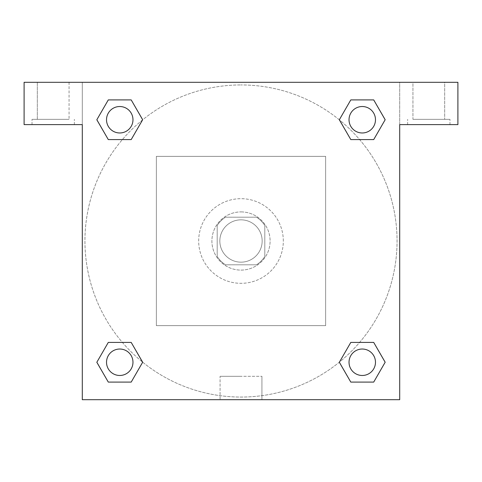 <?xml version="1.0" encoding="UTF-8"?>
<svg xmlns="http://www.w3.org/2000/svg" width="482" height="482" viewBox="0 0 482 482"><rect width="100%" height="100%" fill="white"/><g stroke="black" fill="none" stroke-linecap="round" stroke-linejoin="round"><path stroke-width="0.36" stroke-dasharray="2.41 1.81" d="M262.16 241A21.16 21.16 0 0 0 230.42 222.672A21.16 21.16 0 0 0 230.42 259.328A21.16 21.16 0 0 0 262.16 241A21.16 21.16 0 0 0 230.42 222.672A21.16 21.16 0 0 0 230.42 259.328A21.16 21.16 0 0 0 262.16 241M256.52 264.805L225.48 264.805A28.42 28.42 0 0 1 217.195 256.52L217.195 225.48A28.42 28.42 0 0 1 225.48 217.195L256.52 217.195A28.42 28.42 0 0 1 264.805 225.48L264.805 256.52A28.42 28.42 0 0 1 256.52 264.805L225.48 264.805A28.42 28.42 0 0 1 217.195 256.52L217.195 225.48A28.42 28.42 0 0 1 225.48 217.195L256.52 217.195A28.42 28.42 0 0 1 264.805 225.48L264.805 256.52A28.42 28.42 0 0 1 256.52 264.805M241 211.905A29.095 29.095 0 0 1 266.197 255.55A29.095 29.095 0 0 1 215.803 255.55A29.095 29.095 0 0 1 241 211.905A29.095 29.095 0 0 0 211.905 241A29.095 29.095 0 0 0 241 270.095A29.095 29.095 0 0 0 270.095 241A29.095 29.095 0 0 0 241 211.905M283.32 241A42.32 42.32 0 0 0 219.84 204.35A42.32 42.32 0 0 0 219.84 277.65A42.32 42.32 0 0 0 283.32 241A42.32 42.32 0 0 0 219.84 204.35A42.32 42.32 0 0 0 219.84 277.65A42.32 42.32 0 0 0 283.32 241M325.645 325.645L325.645 156.355L156.355 156.355L156.355 325.645L325.645 325.645L325.645 156.355L156.355 156.355L156.355 325.645L325.645 325.645M24.1 82.295L457.9 82.295L399.705 82.295L457.9 82.295L457.9 124.615L399.705 124.615L399.705 399.705L82.295 399.705L82.295 124.615L24.1 124.615L82.295 124.615L82.295 82.295L24.1 82.295L24.1 124.615L24.1 82.295L399.705 82.295L399.705 124.615L457.9 124.615L457.9 82.295L457.9 124.615L399.705 124.615L399.705 82.295L82.295 82.295L82.295 124.615L82.295 82.295L82.295 124.615L24.1 124.615L24.1 82.295M53.195 124.615L32.035 124.615L53.195 124.615M53.195 119.325L32.035 119.325L53.195 119.325M37.325 119.325L69.065 119.325L37.325 119.325L69.065 119.325L37.325 119.325L37.325 82.295L69.065 82.295L37.325 82.295L69.065 82.295L37.325 82.295L37.325 119.325M428.805 124.615L407.645 124.615L428.805 124.615M428.805 119.325L449.965 119.325L428.805 119.325M412.935 119.325L444.675 119.325L412.935 119.325L444.675 119.325L412.935 119.325L412.935 82.295L444.675 82.295L444.675 119.325L444.675 82.295L412.935 82.295L444.675 82.295L412.935 82.295L412.935 119.325M82.295 253.562L82.295 228.438L82.295 253.562M82.295 399.705L82.295 124.615L82.295 399.705L399.705 399.705L82.295 399.705M241 399.705L261.925 399.705L241 399.705M241 376.303L220.075 376.303L241 376.303M253.562 82.295L228.438 82.295L253.562 82.295M399.705 228.438L399.705 253.562L399.705 228.438M399.705 124.615L399.705 399.705L399.705 124.615M362.253 349.028A13.225 13.225 0 0 1 373.707 368.863A13.225 13.225 0 0 1 350.8 368.863A13.225 13.225 0 0 1 362.253 349.028A13.225 13.225 0 0 1 375.478 362.253A13.225 13.225 0 0 1 362.253 375.478A13.225 13.225 0 0 1 349.028 362.253A13.225 13.225 0 0 1 362.253 349.028M362.253 106.522A13.225 13.225 0 0 1 373.707 126.362A13.225 13.225 0 0 1 350.8 126.362A13.225 13.225 0 0 1 362.253 106.522A13.225 13.225 0 0 0 349.028 119.747A13.225 13.225 0 0 0 362.253 132.972A13.225 13.225 0 0 0 375.478 119.747A13.225 13.225 0 0 0 362.253 106.522M119.747 349.028A13.225 13.225 0 0 1 131.2 368.863A13.225 13.225 0 0 1 108.293 368.863A13.225 13.225 0 0 1 119.747 349.028A13.225 13.225 0 0 0 106.522 362.253A13.225 13.225 0 0 0 119.747 375.478A13.225 13.225 0 0 0 132.972 362.253A13.225 13.225 0 0 0 119.747 349.028M119.747 106.522A13.225 13.225 0 0 1 131.2 126.362A13.225 13.225 0 0 1 108.293 126.362A13.225 13.225 0 0 1 119.747 106.522A13.225 13.225 0 0 0 106.522 119.747A13.225 13.225 0 0 0 119.747 132.972A13.225 13.225 0 0 0 132.972 119.747A13.225 13.225 0 0 0 119.747 106.522M339.364 119.837A156.06 156.06 0 0 0 241 84.94A156.06 156.06 0 0 1 376.153 319.03A156.06 156.06 0 0 1 105.847 319.03A156.06 156.06 0 0 1 241 84.94A156.06 156.06 0 0 0 142.57 362.109M142.636 362.163A156.06 156.06 0 0 0 397.06 241A156.06 156.06 0 0 0 339.43 119.891M69.065 82.295L69.065 119.325L69.065 82.295M131.2 99.907L142.654 119.747L131.176 139.569M108.293 139.587L96.84 119.747L108.317 99.925M108.293 382.093L96.84 362.253L108.317 342.431M131.2 342.413L142.654 362.253L131.176 382.075M350.8 382.093L339.346 362.253L350.824 342.431M373.707 342.413L385.16 362.253L373.683 382.075M373.707 99.907L385.16 119.747L373.683 139.569M350.8 139.587L339.346 119.747L350.824 99.925M220.075 399.705L261.925 399.705L220.075 399.705L220.075 376.303L261.925 376.303L220.075 376.303L220.075 399.705M375.478 362.253A13.225 13.225 0 0 0 355.638 350.8A13.225 13.225 0 0 0 355.638 373.707A13.225 13.225 0 0 0 375.478 362.253M339.346 362.253L350.8 342.413M385.16 362.253L373.707 382.093M132.972 362.253A13.225 13.225 0 0 0 113.137 350.8A13.225 13.225 0 0 0 113.137 373.707A13.225 13.225 0 0 0 132.972 362.253M96.84 362.253L108.293 342.413M142.654 362.253L131.2 382.093M375.478 119.747A13.225 13.225 0 0 0 355.638 108.293A13.225 13.225 0 0 0 355.638 131.2A13.225 13.225 0 0 0 375.478 119.747M339.346 119.747L350.8 99.907M385.16 119.747L373.707 139.587M132.972 119.747A13.225 13.225 0 0 0 113.137 108.293A13.225 13.225 0 0 0 113.137 131.2A13.225 13.225 0 0 0 132.972 119.747M96.84 119.747L108.293 99.907M142.654 119.747L131.2 139.587M74.355 124.615L74.355 119.325L74.355 124.615M32.035 124.615L32.035 119.325L32.035 124.615M449.965 124.615L449.965 119.325L449.965 124.615M407.645 124.615L407.645 119.325L407.645 124.615M261.925 399.705L261.925 376.303L261.925 399.705"/><path stroke-width="0.72" d="M457.9 82.295L24.1 82.295L24.1 124.615L82.295 124.615L82.295 399.705L399.705 399.705L399.705 124.615L457.9 124.615L457.9 82.295M108.293 139.587L131.2 139.587L108.293 139.587L96.84 119.747L108.293 99.907L131.2 99.907L142.654 119.747L131.2 139.587L108.293 139.587L96.816 119.765M131.2 99.907L108.293 99.907L131.2 99.907L142.678 119.735M131.2 342.413L108.293 342.413L131.2 342.413L142.654 362.253L131.2 382.093L108.293 382.093L96.84 362.253L108.293 342.413L131.2 342.413L142.678 362.235M108.293 382.093L131.2 382.093L108.293 382.093L96.816 362.265M373.707 342.413L350.8 342.413L373.707 342.413L385.16 362.253L373.707 382.093L350.8 382.093L339.346 362.253L350.8 342.413L373.707 342.413L385.184 362.235M350.8 382.093L373.707 382.093L350.8 382.093L339.322 362.265M350.8 139.587L373.707 139.587L350.8 139.587L339.346 119.747L350.8 99.907L373.707 99.907L385.16 119.747L373.707 139.587L350.8 139.587L339.322 119.765M373.707 99.907L350.8 99.907L373.707 99.907L385.184 119.735M375.478 362.253A13.225 13.225 0 0 0 355.638 350.8A13.225 13.225 0 0 0 355.638 373.707A13.225 13.225 0 0 0 375.478 362.253M132.972 362.253A13.225 13.225 0 0 0 113.137 350.8A13.225 13.225 0 0 0 113.137 373.707A13.225 13.225 0 0 0 132.972 362.253M375.478 119.747A13.225 13.225 0 0 0 355.638 108.293A13.225 13.225 0 0 0 355.638 131.2A13.225 13.225 0 0 0 375.478 119.747M132.972 119.747A13.225 13.225 0 0 0 113.137 108.293A13.225 13.225 0 0 0 113.137 131.2A13.225 13.225 0 0 0 132.972 119.747"/></g></svg>

